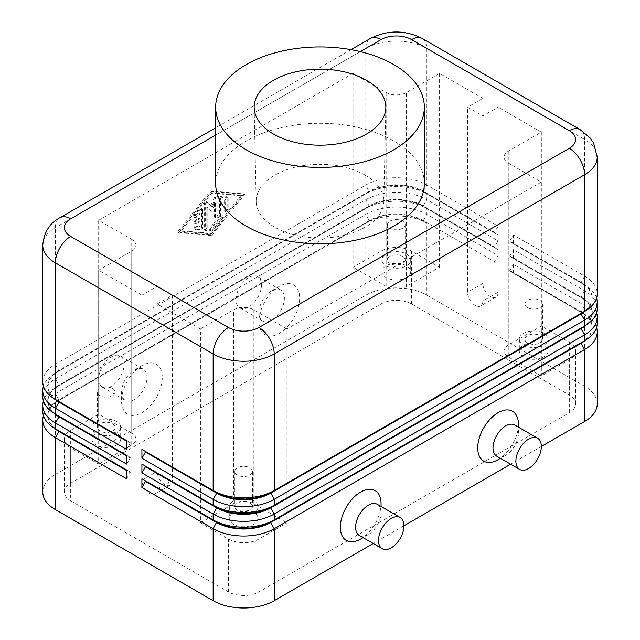 <?xml version="1.0" encoding="UTF-8"?>
<svg xmlns="http://www.w3.org/2000/svg" width="640" height="640" viewBox="0 0 640 640"><rect width="100%" height="100%" fill="white"/><g stroke="black" fill="none" stroke-linecap="round" stroke-linejoin="round"><path stroke-width="0.48" stroke-dasharray="3.2 2.4" d="M199.16 212.944L199.16 218.072L195.344 220.28A1.8 1.04 120 0 0 194.168 221.864A1.8 1.04 120 0 0 194.44 223.304A1.8 1.04 120 0 0 195.344 223.216L199.16 221.008L199.16 226.144L195.976 225.864A1.8 1.04 120 0 0 194.328 227.192A1.8 1.04 120 0 0 194.44 229.056A1.8 1.04 120 0 0 194.704 229.144L199.792 229.592A1.8 1.04 120 0 0 201.704 227.216L201.704 208.928A1.8 1.04 120 0 0 201.328 208.104A1.8 1.04 120 0 0 199.792 208.76L194.704 215.08A1.8 1.04 120 0 0 194.44 217.544A1.8 1.04 120 0 0 195.976 216.896L199.16 212.944L200.176 213.528L196.992 217.48A1.8 1.04 -60 0 1 195.456 218.136A1.8 1.04 -60 0 1 195.72 215.672L200.808 209.344A1.8 1.04 -60 0 1 202.344 208.696A1.8 1.04 -60 0 1 202.72 209.52L202.72 227.808A1.8 1.04 -60 0 1 200.808 230.176L195.72 229.728A1.8 1.04 -60 0 1 195.456 229.648A1.8 1.04 -60 0 1 195.352 227.776A1.8 1.04 -60 0 1 196.992 226.448L200.176 226.728L200.176 221.6L196.36 223.8A1.8 1.04 -60 0 1 195.456 223.888A1.8 1.04 -60 0 1 195.184 222.448A1.8 1.04 -60 0 1 196.36 220.864L200.176 218.664L200.176 213.528M42.768 411.224A43.176 24.928 180 0 1 55.416 393.6L365.792 214.4A43.176 24.928 180 0 1 426.848 214.4L498.088 255.528L494.52 261.696L423.288 220.568A38.136 22.016 0 0 0 369.352 220.568L58.976 399.768A38.136 22.016 -0 0 0 47.808 415.336A38.136 22.016 -0 0 0 58.928 430.872M42.768 396.536A43.176 24.928 180 0 1 55.416 378.912L365.792 199.712A43.176 24.928 180 0 1 426.848 199.712L498.088 240.84L498.088 249.656L426.848 208.528L426.848 214.4L423.288 220.568L423.288 221.16L426.848 223.216L426.848 295.184A43.176 24.928 0 0 0 365.792 295.184L365.792 223.216L369.352 221.16A38.136 22.016 180 0 1 423.288 221.16L426.848 223.216A43.176 24.928 -0 0 0 365.792 223.216L55.416 402.408A43.176 24.928 0 0 0 43.448 415.632M54.168 428.096A38.136 22.016 180 0 1 47.808 415.92A38.136 22.016 180 0 1 58.976 400.352L55.416 402.408L55.416 474.384A43.176 24.928 0 0 0 42.768 492.008M55.416 402.408L369.352 221.16L365.792 214.4L365.792 208.528L369.352 206.472A38.136 22.016 180 0 1 423.288 206.472L498.088 249.656M498.088 240.84L494.52 247.008L423.288 205.88A38.136 22.016 0 0 0 369.352 205.88L58.976 385.08A38.136 22.016 0 0 0 47.808 400.648A38.136 22.016 0 0 0 58.928 416.184M42.768 381.848A43.176 24.928 180 0 1 55.416 364.216L365.792 185.024A43.176 24.928 180 0 1 426.848 185.024L498.088 226.152L498.088 234.968L426.848 193.84L426.848 199.712L423.288 205.88L423.288 206.472L426.848 208.528A43.176 24.928 0 0 0 365.792 208.528L55.416 387.72A43.176 24.928 -0 0 0 43.448 400.944M54.168 413.408A38.136 22.016 180 0 1 47.808 401.232A38.136 22.016 180 0 1 58.976 385.664L369.352 206.472L365.792 199.712L365.792 193.84L369.352 191.784A38.136 22.016 180 0 1 423.288 191.784L498.088 234.968M58.976 385.664L55.416 387.72L58.976 385.664L55.416 378.912L55.416 373.032A43.176 24.928 -0 0 0 43.448 386.256M498.088 226.152L494.52 232.32L423.288 191.192A38.136 22.016 -0 0 0 369.352 191.192L58.976 370.392A38.136 22.016 0 0 0 47.808 385.96A38.136 22.016 0 0 0 58.928 401.496M422.384 38.544A21.584 12.464 -60 0 1 426.848 48.424L426.848 185.024L423.288 191.192L423.288 191.784L426.848 193.84A43.176 24.928 0 0 0 365.792 193.84L55.416 373.032L369.352 191.784L365.792 185.024L365.792 48.424L55.416 227.616A43.176 24.928 0 0 0 42.768 245.248M54.168 398.72A38.136 22.016 180 0 1 47.808 386.544A38.136 22.016 180 0 1 58.976 370.976L55.416 364.216L55.416 227.616A21.584 12.464 60 0 1 59.888 217.736M596.552 327.504A43.176 24.928 -0 0 0 584.584 314.28L509.784 271.096L509.784 270.512L581.024 311.64A38.136 22.016 180 0 1 592.192 327.208A38.136 22.016 180 0 1 581.072 342.744M513.352 273.152L513.352 264.344L584.584 305.472A43.176 24.928 180 0 1 597.232 323.096M597.232 403.88A43.176 24.928 0 0 0 584.584 386.256L584.584 314.28L509.784 271.096M585.832 339.968A38.136 22.016 -0 0 0 592.192 327.792A38.136 22.016 -0 0 0 581.024 312.224L584.584 305.472L584.584 299.592L509.784 256.408L509.784 255.824L581.024 296.952A38.136 22.016 180 0 1 592.192 312.52A38.136 22.016 180 0 1 581.072 328.056M596.552 298.12A43.176 24.928 -0 0 0 584.584 284.904L509.784 241.72L509.784 241.136L581.024 282.264A38.136 22.016 180 0 1 592.192 297.832A38.136 22.016 180 0 1 581.072 313.368M596.552 312.808A43.176 24.928 -0 0 0 584.584 299.592L513.352 258.464L513.352 249.656L584.584 290.776A43.176 24.928 180 0 1 597.232 308.408M509.784 241.136L513.352 234.968L584.584 276.088A43.176 24.928 180 0 1 597.232 293.72M585.832 325.28A38.136 22.016 -0 0 0 592.192 313.104A38.136 22.016 -0 0 0 581.024 297.536L584.584 290.776L584.584 284.904L509.784 241.72M585.832 310.592A38.136 22.016 -0 0 0 592.192 298.416A38.136 22.016 -0 0 0 581.024 282.848L584.584 276.088L584.584 139.488L426.848 48.424A43.176 24.928 0 0 0 365.792 48.424A21.584 12.464 -120 0 1 370.264 38.544M253.856 309.872L253.856 503.76A14.392 8.312 0 0 0 233.504 503.76L233.504 309.872A14.392 8.312 180 0 1 253.856 309.872L286.928 328.968L286.928 522.848L258.944 539.008A21.584 12.464 180 0 1 228.416 539.008L200.432 522.848L200.432 328.968L157.176 304L172.44 295.184L157.176 286.368L141.912 295.184L141.912 480.256A10.792 6.232 -120 0 0 146.624 491.12A10.792 6.232 -120 0 0 154.944 494.008A10.792 6.232 -120 0 0 157.176 489.072L157.176 304M508.264 151.24L508.264 345.128L541.336 326.032L569.32 342.192A21.584 12.464 180 0 1 574.288 346.664A21.584 12.464 180 0 1 575.64 351A21.584 12.464 180 0 1 569.32 359.816L541.336 375.968L541.336 182.088L508.264 162.992A14.392 8.312 180 0 1 504.048 157.12A14.392 8.312 180 0 1 508.264 151.24L541.336 132.144L498.088 107.176L498.088 292.248A10.792 6.232 60 0 1 495.848 297.192A10.792 6.232 60 0 1 487.528 294.296A10.792 6.232 60 0 1 482.824 283.44L482.824 98.368L467.56 107.176L482.824 115.992L498.088 107.176M508.264 345.128A14.392 8.312 0 0 0 504.048 351A14.392 8.312 0 0 0 507.072 356.096A14.392 8.312 0 0 0 508.264 356.88L508.264 162.992M131.736 239.368A14.392 8.312 180 0 1 135.952 245.248A14.392 8.312 180 0 1 131.736 251.12L98.664 270.216L98.664 464.096L70.68 447.944A21.584 12.464 180 0 1 64.36 439.128A21.584 12.464 180 0 1 65.712 434.792A21.584 12.464 180 0 1 70.68 430.32L98.664 414.16L131.736 433.256L131.736 239.368L98.664 220.272L353.072 73.392L353.072 267.28L381.056 251.12A21.584 12.464 180 0 1 411.584 251.12L439.568 267.28L406.496 286.376L406.496 92.488A14.392 8.312 180 0 1 386.144 92.488L353.072 73.392M131.736 251.12L131.736 445.008A14.392 8.312 0 0 0 135.952 439.128A14.392 8.312 0 0 0 131.736 433.256M386.144 92.488L386.144 286.376A14.392 8.312 0 0 0 406.496 286.376M539.96 300.384A8.848 5.104 180 0 1 542.552 304A8.848 5.104 180 0 1 539.96 307.608A8.848 5.104 180 0 1 527.448 307.608A8.848 5.104 180 0 1 524.856 304A8.848 5.104 180 0 1 527.448 300.384A8.848 5.104 180 0 1 539.96 300.384M390.064 221.072A8.848 5.104 180 0 1 402.576 221.072A8.848 5.104 180 0 1 405.168 224.68A8.848 5.104 180 0 1 399.704 229.4A8.848 5.104 180 0 1 390.064 228.296A8.848 5.104 180 0 1 387.472 224.68A8.848 5.104 180 0 1 390.064 221.072M172.44 295.184L172.44 480.256A10.792 6.232 60 0 1 172.336 481.664A10.792 6.232 60 0 1 170.208 485.2A10.792 6.232 60 0 1 161.888 482.304A10.792 6.232 60 0 1 157.176 471.44L157.176 286.368M70.68 500.824L228.416 591.888A21.584 12.464 0 0 0 258.944 591.888L569.32 412.696A21.584 12.464 0 0 0 575.64 403.88A21.584 12.464 0 0 0 569.32 395.064L411.584 304A21.584 12.464 0 0 0 381.056 304L70.68 483.192A21.584 12.464 0 0 0 64.36 492.008A21.584 12.464 0 0 0 70.68 500.824L70.68 447.944M141.912 295.184L98.664 270.216M482.824 115.992L482.824 301.064A10.792 6.232 60 0 1 480.584 306A10.792 6.232 60 0 1 472.264 303.112A10.792 6.232 60 0 1 467.56 292.248L467.56 107.176M424.336 183.552A104.336 60.24 0 0 0 393.776 140.96A104.336 60.24 0 0 0 280.072 127.904A104.336 60.24 0 0 0 215.664 183.552M365.136 175.12A63.832 36.856 0 0 0 295.208 167.224A63.832 36.856 0 0 0 256.176 201.632A63.832 36.856 0 0 0 274.864 227.24A63.832 36.856 0 0 0 344.064 235.312A63.832 36.856 0 0 0 383.824 201.632A63.832 36.856 0 0 0 365.136 175.12M482.824 98.368L439.568 73.392L406.496 92.488M541.336 182.088L286.928 328.968M200.432 328.968L233.504 309.872M223.072 197.768L223.072 216.056A1.8 1.04 -60 0 1 222.432 217.696L212.256 230.344A1.8 1.04 -60 0 1 210.72 231A1.8 1.04 -60 0 1 210.984 228.536L220.528 216.672L220.528 199.232A1.8 1.04 -60 0 1 221.312 197.424A1.8 1.04 -60 0 1 222.696 196.944A1.8 1.04 -60 0 1 223.072 197.768L222.056 197.176A1.8 1.04 120 0 0 221.68 196.352A1.8 1.04 120 0 0 220.296 196.84A1.8 1.04 120 0 0 219.512 198.648L219.512 216.088L209.968 227.944A1.8 1.04 120 0 0 209.704 230.408A1.8 1.04 120 0 0 211.24 229.76L221.416 217.104A1.8 1.04 120 0 0 222.056 215.464L222.056 197.176M514.712 425.016A17.992 10.384 -60 0 1 518.44 433.256A17.992 10.384 -60 0 1 505.72 455.288L505.72 455.288A17.992 10.384 -60 0 1 496.72 456.176M518.44 424.44A28.784 16.616 -60 0 1 498.088 459.696M518.44 433.256L518.44 427.168M236.048 299.592A17.992 10.384 -60 0 1 236.048 299.52A17.992 10.384 -60 0 1 243.928 281.456A17.992 10.384 -60 0 1 257.76 276.672A17.992 10.384 -60 0 1 261.488 284.904A17.992 10.384 -60 0 1 253.632 303.008A17.992 10.384 -60 0 1 239.768 307.832A17.992 10.384 -60 0 1 236.048 299.592M124.104 364.224A17.992 10.384 120 0 0 120.384 355.984A17.992 10.384 120 0 0 111.384 356.88A17.992 10.384 120 0 0 98.664 378.912A17.992 10.384 120 0 0 102.392 387.144A17.992 10.384 120 0 0 116.256 382.328A17.992 10.384 120 0 0 124.104 364.224M121.56 392.128A17.992 10.384 120 0 0 125.288 400.36A17.992 10.384 120 0 0 139.152 395.544A17.992 10.384 120 0 0 147 377.44A17.992 10.384 120 0 0 143.28 369.208A17.992 10.384 120 0 0 134.28 370.096A17.992 10.384 120 0 0 121.56 392.128L121.56 400.944A28.784 16.616 120 0 0 141.912 412.688A28.784 16.616 120 0 0 162.264 377.44A28.784 16.616 120 0 0 141.912 365.688A28.784 16.616 120 0 0 121.56 400.944M207.808 207.616L207.808 228.256A1.8 1.04 -60 0 1 207.024 230.064A1.8 1.04 -60 0 1 205.632 230.544A1.8 1.04 -60 0 1 205.264 229.72L205.264 204.656A1.8 1.04 -60 0 1 206.048 202.848A1.8 1.04 -60 0 1 207.432 202.368A1.8 1.04 -60 0 1 207.552 202.456L211.624 206.4L215.688 197.76A1.8 1.04 -60 0 1 217.608 196.488A1.8 1.04 -60 0 1 217.984 197.312L217.984 215.664A1.8 1.04 -60 0 1 217.2 217.472A1.8 1.04 -60 0 1 215.808 217.96A1.8 1.04 -60 0 1 215.44 217.136L215.44 203.208L211.624 211.312L206.792 207.024L210.608 210.728L214.424 202.616L214.424 216.544A1.8 1.04 120 0 0 214.792 217.368A1.8 1.04 120 0 0 216.176 216.888A1.8 1.04 120 0 0 216.968 215.08L216.968 196.728A1.8 1.04 120 0 0 216.592 195.904A1.8 1.04 120 0 0 214.672 197.176L210.608 205.816L206.536 201.872A1.8 1.04 120 0 0 206.416 201.776A1.8 1.04 120 0 0 205.032 202.264A1.8 1.04 120 0 0 204.248 204.072L204.248 229.136A1.8 1.04 120 0 0 204.616 229.96A1.8 1.04 120 0 0 206 229.48A1.8 1.04 120 0 0 206.792 227.664L206.792 207.024M359.344 535.496A17.992 10.384 120 0 0 368.336 534.6A17.992 10.384 120 0 0 381.056 512.568A17.992 10.384 120 0 0 377.328 504.336M381.056 512.568L381.056 506.488M228.16 198.152L228.16 209.792A1.8 1.04 -60 0 1 227.376 211.6A1.8 1.04 -60 0 1 225.984 212.08A1.8 1.04 -60 0 1 225.616 211.256L225.616 199.624A1.8 1.04 -60 0 1 226.4 197.816A1.8 1.04 -60 0 1 227.784 197.336A1.8 1.04 -60 0 1 228.16 198.152L227.144 197.568A1.8 1.04 120 0 0 226.768 196.744A1.8 1.04 120 0 0 225.384 197.224A1.8 1.04 120 0 0 224.6 199.04L224.6 210.672A1.8 1.04 120 0 0 224.968 211.496A1.8 1.04 120 0 0 226.36 211.008A1.8 1.04 120 0 0 227.144 209.2L227.144 197.568M241.136 195.304L210.608 233.264L180.08 230.56L210.608 192.6L241.136 195.304L242.152 195.896L211.624 233.848L181.096 231.144L211.624 193.192L242.152 195.896M210.608 234.96L243.68 193.84L210.608 190.904L177.528 232.024L210.608 234.96L211.624 235.544L178.544 232.616L211.624 191.496L244.696 194.424L211.624 235.544M199.16 218.072L200.176 218.664M406.496 254.064A14.392 8.312 180 0 1 410.712 259.936A14.392 8.312 180 0 1 406.424 265.848A14.392 8.312 180 0 1 386.144 265.808A14.392 8.312 180 0 1 381.928 259.936A14.392 8.312 180 0 1 390.816 252.256A14.392 8.312 180 0 1 406.496 254.064M402.576 256.32A8.848 5.104 180 0 1 405.168 259.936A8.848 5.104 180 0 1 399.704 264.656A8.848 5.104 180 0 1 390.064 263.544A8.848 5.104 180 0 1 387.472 259.936A8.848 5.104 180 0 1 392.936 255.216A8.848 5.104 180 0 1 402.576 256.32M233.504 512.568A14.392 8.312 180 0 1 229.288 506.696A14.392 8.312 180 0 1 233.552 500.792A14.392 8.312 180 0 1 253.856 500.816A14.392 8.312 180 0 1 258.072 506.696A14.392 8.312 180 0 1 249.184 514.368A14.392 8.312 180 0 1 233.504 512.568M237.424 510.304A8.848 5.104 180 0 1 234.832 506.696A8.848 5.104 180 0 1 237.424 503.08A8.848 5.104 180 0 1 249.936 503.08A8.848 5.104 180 0 1 252.528 506.696A8.848 5.104 180 0 1 247.064 511.416A8.848 5.104 180 0 1 237.424 510.304M249.936 467.832A8.848 5.104 180 0 1 252.528 471.44A8.848 5.104 180 0 1 247.064 476.16A8.848 5.104 180 0 1 237.424 475.056A8.848 5.104 180 0 1 234.832 471.44A8.848 5.104 180 0 1 240.296 466.72A8.848 5.104 180 0 1 249.936 467.832M543.88 333.376A14.392 8.312 180 0 1 545.072 334.152A14.392 8.312 180 0 1 548.096 339.248A14.392 8.312 180 0 1 543.808 345.168A14.392 8.312 180 0 1 523.528 345.128A14.392 8.312 180 0 1 519.312 339.248A14.392 8.312 180 0 1 528.192 331.576A14.392 8.312 180 0 1 543.88 333.376M539.96 335.64A8.848 5.104 180 0 1 542.552 339.248A8.848 5.104 180 0 1 537.088 343.968A8.848 5.104 180 0 1 527.448 342.864A8.848 5.104 180 0 1 524.856 339.248A8.848 5.104 180 0 1 530.32 334.528A8.848 5.104 180 0 1 539.96 335.64M96.12 433.256A14.392 8.312 180 0 1 91.904 427.376A14.392 8.312 180 0 1 94.928 422.288A14.392 8.312 180 0 1 96.176 421.472A14.392 8.312 180 0 1 116.472 421.504A14.392 8.312 180 0 1 120.688 427.376A14.392 8.312 180 0 1 111.808 435.056A14.392 8.312 180 0 1 96.12 433.256M112.552 423.768A8.848 5.104 180 0 1 115.144 427.376A8.848 5.104 180 0 1 109.68 432.096A8.848 5.104 180 0 1 100.04 430.992A8.848 5.104 180 0 1 97.448 427.376A8.848 5.104 180 0 1 102.912 422.664A8.848 5.104 180 0 1 112.552 423.768M112.552 388.512A8.848 5.104 180 0 1 115.144 392.128A8.848 5.104 180 0 1 109.68 396.848A8.848 5.104 180 0 1 100.04 395.736A8.848 5.104 180 0 1 97.448 392.128A8.848 5.104 180 0 1 100.04 388.512A8.848 5.104 180 0 1 112.552 388.512M386.144 286.376L353.072 267.28M219.512 216.088L220.528 216.672M131.736 445.008L98.664 464.096M116.472 433.256A14.392 8.312 0 0 0 100.792 431.456A14.392 8.312 0 0 0 91.904 439.128A14.392 8.312 0 0 0 96.12 445.008A14.392 8.312 0 0 0 111.808 446.808A14.392 8.312 0 0 0 120.688 439.128A14.392 8.312 0 0 0 116.472 433.256M210.608 233.264L211.624 233.848M541.336 375.968L508.264 356.88M543.88 345.128A14.392 8.312 0 0 0 523.576 345.096A14.392 8.312 0 0 0 519.312 351A14.392 8.312 0 0 0 523.528 356.88A14.392 8.312 0 0 0 539.208 358.68A14.392 8.312 0 0 0 548.096 351A14.392 8.312 0 0 0 543.88 345.128M541.336 132.144L541.336 326.032M253.856 503.76L286.928 522.848M439.568 267.28L439.568 73.392M200.432 522.848L233.504 503.76M253.856 512.568A14.392 8.312 0 0 0 233.552 512.536A14.392 8.312 0 0 0 229.288 518.448A14.392 8.312 0 0 0 233.504 524.32A14.392 8.312 0 0 0 249.184 526.12A14.392 8.312 0 0 0 258.072 518.448A14.392 8.312 0 0 0 253.856 512.568M98.664 414.16L98.664 220.272M406.496 265.808A14.392 8.312 0 0 0 386.2 265.784A14.392 8.312 0 0 0 381.928 271.688A14.392 8.312 0 0 0 386.144 277.56A14.392 8.312 0 0 0 401.832 279.36A14.392 8.312 0 0 0 410.712 271.688A14.392 8.312 0 0 0 406.496 265.808M243.68 193.84L244.696 194.424M513.352 258.464L509.784 256.408M513.352 243.776L513.352 234.968M426.848 295.184L584.584 386.256M498.088 255.528L498.088 264.344M214.424 202.616L215.44 203.208M509.784 255.824L513.352 249.656M210.608 192.6L211.624 193.192M210.608 205.816L211.624 206.4M258.944 312.816A17.992 10.384 -60 0 1 271.664 290.784L271.664 290.784A17.992 10.384 -60 0 1 280.656 289.888A17.992 10.384 -60 0 1 284.384 298.128A17.992 10.384 -60 0 1 276.528 316.232A17.992 10.384 -60 0 1 262.672 321.048A17.992 10.384 -60 0 1 258.944 312.816L258.944 321.624A28.784 16.616 120 0 0 279.296 333.376A28.784 16.616 120 0 0 299.648 298.128A28.784 16.616 120 0 0 279.296 286.376A28.784 16.616 120 0 0 258.944 321.504A28.784 16.616 120 0 0 258.944 321.624M210.608 210.728L211.624 211.312M541.336 446.472L510.624 464.208M403.952 525.792L373.248 543.52M381.056 503.76A28.784 16.616 -60 0 1 360.704 539.008M509.784 270.512L513.352 264.344M126.648 449.408L130.216 443.24L126.648 441.184M177.528 232.024L178.544 232.616M210.608 190.904L211.624 191.496M126.648 440.6L130.216 442.656L126.648 440.6M55.416 474.384L365.792 295.184M126.648 464.096L130.216 457.928L126.648 455.872M180.08 230.56L181.096 231.144M126.648 455.288L130.216 457.344L126.648 455.288M130.216 443.24L130.216 442.656M494.52 232.912L494.52 232.32M130.216 457.928L130.216 457.344M494.52 247.6L494.52 247.008M126.648 478.784L130.216 472.616L126.648 470.56M126.648 469.976L130.216 472.032L126.648 469.976M130.216 472.616L130.216 472.032M494.52 262.288L494.52 261.696M199.16 226.144L200.176 226.728M199.16 221.008L200.176 221.6M201.704 208.928L202.72 209.52M199.792 208.76L200.808 209.344M58.976 400.352L55.416 393.6L55.416 387.72M597.232 157.12A43.176 24.928 0 0 0 584.584 139.488A21.584 12.464 -60 0 0 580.112 129.608M215.664 135.104L360.28 51.608M194.704 215.08L195.72 215.672M141.912 480.256L157.176 471.44M157.176 489.072L172.44 480.256M228.416 591.888L228.416 539.008M498.088 292.248L482.824 301.064M482.824 283.44L467.56 292.248M222.056 215.464L223.072 216.056M195.976 216.896L196.992 217.48M209.968 227.944L210.984 228.536M211.24 229.76L212.256 230.344M206.792 227.664L207.808 228.256M216.968 196.728L217.984 197.312M216.968 215.08L217.984 215.664M227.144 209.2L228.16 209.792M204.248 229.136L205.264 229.72M204.248 204.072L205.264 204.656M258.944 591.888L258.944 539.008M70.68 483.192L70.68 430.32M381.056 304L381.056 251.12M411.584 304L411.584 251.12M569.32 395.064L569.32 342.192M569.32 412.696L569.32 359.816M221.416 217.104L222.432 217.696M214.424 216.544L215.44 217.136M219.512 198.648L220.528 199.232M214.672 197.176L215.688 197.76M206.536 201.872L207.552 202.456M224.6 210.672L225.616 211.256M224.6 199.04L225.616 199.624M201.704 227.216L202.72 227.808M199.792 229.592L200.808 230.176M194.704 229.144L195.72 229.728M195.976 225.864L196.992 226.448M195.344 223.216L196.36 223.8M195.344 220.28L196.36 220.864M201.328 208.104L202.344 208.696M58.976 370.976L55.416 373.032M581.024 312.224L584.584 314.28M581.024 297.536L584.584 299.592M581.024 282.848L584.584 284.904M504.048 157.12L504.048 351M135.952 245.248L135.952 439.128M351.008 49.656L215.664 127.8M495.848 297.192L480.584 306M194.44 217.544L195.456 218.136M505.72 455.288L500.448 458.328M120.384 355.984L143.28 369.208M134.28 370.096L141.912 365.688M209.704 230.408L210.72 231M405.168 224.68L405.168 259.936M252.528 471.44L252.528 506.696M524.856 304L524.856 339.248M115.144 392.128L115.144 427.376M170.208 485.2L154.944 494.008M64.36 492.008L64.36 439.128M575.64 403.88L575.64 351M410.712 259.936L410.712 271.688M229.288 506.696L229.288 518.448M91.904 427.376L91.904 439.128M592.192 298.416L592.192 297.832M592.192 313.104L592.192 312.52M206.416 201.776L207.432 202.368M280.656 289.888L257.76 276.672M224.968 211.496L225.984 212.08M204.616 229.96L205.632 230.544M592.192 327.792L592.192 327.208M226.768 196.744L227.784 197.336M216.592 195.904L217.608 196.488M271.664 290.784L279.296 286.376M221.68 196.352L222.696 196.944M214.792 217.368L215.808 217.96M519.312 339.248L519.312 351M47.808 385.96L47.808 386.544M47.808 400.648L47.808 401.232M47.808 415.336L47.808 415.92M194.44 229.056L195.456 229.648M194.44 223.304L195.456 223.888M256.176 201.632L254.168 107.648M258.072 506.696L258.072 518.448M234.832 471.44L234.832 506.696M368.336 534.6L363.072 537.648M383.824 201.632L385.832 107.648M120.688 427.376L120.688 439.128M97.448 392.128L97.448 427.376M387.472 224.68L387.472 259.936M262.672 321.048L239.768 307.832M381.928 259.936L381.928 271.688M542.552 304L542.552 339.248M102.392 387.144L125.288 400.36M548.096 339.248L548.096 351"/><path stroke-width="0.96" d="M58.928 430.872A38.136 22.016 -0 0 0 58.976 430.904L55.416 428.848A43.176 24.928 180 0 1 42.768 411.224L42.768 405.344A43.176 24.928 -0 0 0 55.416 422.976L126.648 464.096L126.648 455.288L55.416 414.16A43.176 24.928 180 0 1 42.768 396.536L42.768 390.656A43.176 24.928 -0 0 0 55.416 408.288L126.648 449.408L126.648 440.6L55.416 399.472A43.176 24.928 180 0 1 42.768 381.848L42.768 245.248A43.176 24.928 0 0 0 55.416 262.872A21.584 12.464 -60 0 1 70.68 236.432A21.584 12.464 180 0 1 70.68 218.808L215.664 135.104M43.448 415.632A43.176 24.928 0 0 0 42.768 420.032A43.176 24.928 0 0 0 55.416 437.664L126.648 478.784L126.648 469.976L55.416 428.848L55.416 422.976L58.976 416.8A38.136 22.016 180 0 1 54.168 413.408M42.768 420.032L42.768 492.008A43.176 24.928 0 0 0 55.416 509.632L55.416 437.664L58.976 431.488A38.136 22.016 180 0 1 54.168 428.096M58.928 416.184A38.136 22.016 0 0 0 58.976 416.216L55.416 414.16L55.416 408.288L58.976 402.112A38.136 22.016 180 0 1 54.168 398.72M43.448 400.944A43.176 24.928 -0 0 0 42.768 405.344M58.928 401.496A38.136 22.016 0 0 0 58.976 401.528L55.416 399.472L55.416 262.872L213.152 353.936A43.176 24.928 0 0 0 274.208 353.936A21.584 12.464 -120 0 0 258.944 327.496A21.584 12.464 180 0 1 228.416 327.496L70.68 236.432M43.448 386.256A43.176 24.928 -0 0 0 42.768 390.656M581.072 342.744A38.136 22.016 180 0 1 581.024 342.776L274.208 519.912A43.176 24.928 180 0 1 213.152 519.912L141.912 478.784L141.912 487.6L213.152 528.728A43.176 24.928 0 0 0 274.208 528.728L584.584 349.536A43.176 24.928 -0 0 0 597.232 331.904A43.176 24.928 -0 0 0 596.552 327.504M597.232 317.216L597.232 323.096A43.176 24.928 180 0 1 584.584 340.72L584.584 334.848A43.176 24.928 -0 0 0 597.232 317.216A43.176 24.928 -0 0 0 596.552 312.808M141.912 487.6L145.48 481.432L216.712 522.56A38.136 22.016 0 0 0 270.648 522.56L581.024 343.36L581.024 342.776L270.648 521.968A38.136 22.016 180 0 1 216.712 521.968L213.152 519.912L213.152 514.04A43.176 24.928 0 0 0 274.208 514.04L584.584 334.848L581.024 328.672A38.136 22.016 -0 0 0 585.832 325.28M141.912 478.784L216.712 521.968L213.152 528.728L213.152 600.696A43.176 24.928 0 0 0 274.208 600.696L274.208 528.728L270.648 522.56L270.648 521.968L274.208 519.912L274.208 514.04L270.648 507.872L581.024 328.672L581.024 328.088L584.584 326.032L274.208 505.224A43.176 24.928 180 0 1 213.152 505.224L141.912 464.096L141.912 472.912L213.152 514.04L216.712 507.872A38.136 22.016 0 0 0 270.648 507.872L270.648 507.28A38.136 22.016 180 0 1 216.712 507.28L213.152 505.224L213.152 499.352A43.176 24.928 0 0 0 274.208 499.352L584.584 320.152A43.176 24.928 -0 0 0 597.232 302.528A43.176 24.928 -0 0 0 596.552 298.12M585.832 339.968A38.136 22.016 -0 0 1 581.024 343.36L584.584 349.536L584.584 421.504A43.176 24.928 0 0 0 597.232 403.88L597.232 331.904M597.232 302.528L597.232 308.408A43.176 24.928 180 0 1 584.584 326.032L584.584 320.152L581.024 313.984A38.136 22.016 -0 0 0 585.832 310.592M597.232 293.72A43.176 24.928 180 0 1 584.584 311.344L274.208 490.536A43.176 24.928 180 0 1 213.152 490.536L141.912 449.408L141.912 458.224L213.152 499.352L216.712 493.184A38.136 22.016 0 0 0 270.648 493.184L581.024 313.984L581.024 313.4L584.584 311.344L584.584 174.744A43.176 24.928 0 0 0 597.232 157.12L597.232 293.72M581.072 328.056A38.136 22.016 180 0 1 581.024 328.088L270.648 507.28L274.208 505.224L274.208 499.352L270.648 492.592A38.136 22.016 180 0 1 216.712 492.592L213.152 490.536L213.152 353.936A21.584 12.464 -60 0 1 228.416 327.496M581.072 313.368A38.136 22.016 180 0 1 581.024 313.4L270.648 492.592L274.208 490.536L274.208 353.936L584.584 174.744A21.584 12.464 60 0 0 569.32 148.304L258.944 327.496M215.664 107.176L215.664 183.552A104.336 60.24 0 0 0 246.224 226.152A104.336 60.24 0 0 0 393.776 226.152A104.336 60.24 0 0 0 424.336 183.552L424.336 107.176A104.336 60.24 180 0 1 359.928 162.832A104.336 60.24 180 0 1 246.224 149.768A104.336 60.24 180 0 1 215.664 107.176A104.336 60.24 180 0 1 246.224 64.584A104.336 60.24 180 0 1 393.776 64.584A104.336 60.24 180 0 1 424.336 107.176M366.56 80.296A65.84 38.016 0 0 0 294.432 72.144A65.84 38.016 0 0 0 254.168 107.648A65.84 38.016 0 0 0 273.44 134.056A65.84 38.016 0 0 0 344.824 142.384A65.84 38.016 0 0 0 385.832 107.648A65.84 38.016 0 0 0 366.56 80.296M515.896 461.16A17.992 10.384 -60 0 1 528.616 439.128A17.992 10.384 -60 0 1 537.608 438.24A17.992 10.384 -60 0 1 541.336 446.472A17.992 10.384 -60 0 1 533.48 464.576A17.992 10.384 -60 0 1 519.616 469.4A17.992 10.384 -60 0 1 515.896 461.16M519.616 469.4L496.72 456.176A17.992 10.384 -60 0 1 493 447.944A17.992 10.384 -60 0 1 500.848 429.84A17.992 10.384 -60 0 1 514.712 425.016L537.608 438.24M500.448 458.328L498.088 459.696A28.784 16.616 -60 0 1 477.736 447.944A28.784 16.616 -60 0 1 498.088 412.688A28.784 16.616 -60 0 1 518.44 424.44L518.44 427.168M403.952 525.792A17.992 10.384 120 0 0 403.952 525.712A17.992 10.384 120 0 0 400.232 517.552A17.992 10.384 120 0 0 386.368 522.376A17.992 10.384 120 0 0 378.512 540.48A17.992 10.384 120 0 0 382.24 548.712A17.992 10.384 120 0 0 396.104 543.896A17.992 10.384 120 0 0 403.952 525.792L510.624 464.208M363.072 537.648L360.704 539.008A28.784 16.616 -60 0 1 340.352 527.256A28.784 16.616 -60 0 1 360.656 492.04A28.784 16.616 -60 0 1 381.056 503.632A28.784 16.616 -60 0 1 381.056 503.76L381.056 506.488M400.232 517.552L377.328 504.336A17.992 10.384 120 0 0 368.336 505.224A17.992 10.384 120 0 0 355.616 527.256A17.992 10.384 120 0 0 359.344 535.496L382.24 548.712M213.152 600.696L55.416 509.632M141.912 458.224L145.48 452.056L216.712 493.184L216.712 492.592L141.912 449.408M141.912 472.912L145.48 466.744L216.712 507.872L216.712 507.28L141.912 464.096M145.48 452.056L145.48 451.464M145.48 466.744L145.48 466.152M584.584 421.504L541.336 446.472M373.248 543.52L274.208 600.696M145.48 481.432L145.48 480.84M126.648 441.184L58.976 402.112L58.976 401.528L126.648 440.6M126.648 455.872L58.976 416.8L58.976 416.216L126.648 455.288M126.648 470.56L58.976 431.488L58.976 430.904L126.648 469.976M360.28 51.608L381.056 39.608A21.584 12.464 180 0 1 411.584 39.608A21.584 12.464 -60 0 1 422.384 38.544L580.112 129.608A21.584 12.464 -60 0 0 569.32 130.68A21.584 12.464 180 0 1 569.32 148.304M411.584 39.608L569.32 130.68M381.056 39.608A21.584 12.464 -120 0 0 370.264 38.544L351.008 49.656M215.664 127.8L59.888 217.736A21.584 12.464 60 0 1 70.68 218.808M58.976 430.904L55.416 428.848M58.976 416.216L55.416 414.16M58.976 401.528L55.416 399.472M581.024 342.776L584.584 340.72M581.024 328.088L584.584 326.032M581.024 313.4L584.584 311.344M422.384 38.544C405.008 29.816 387.64 29.816 370.264 38.544M59.888 217.736C49.72 223.008 44.008 232.176 42.768 245.248M597.232 157.12L593.624 143.088L590.16 137.976L580.112 129.608"/></g></svg>
